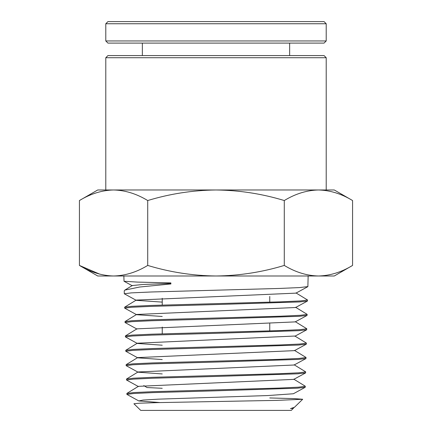 <?xml version="1.0" encoding="UTF-8"?>
<svg xmlns="http://www.w3.org/2000/svg" width="432" height="432" viewBox="0 0 432 432"><rect width="100%" height="100%" fill="white"/><g stroke="black" fill="none" stroke-linecap="round" stroke-linejoin="round"><path stroke-width="0.65" d="M326.209 189.977L326.209 57.726L105.791 57.726L105.791 189.977M326.209 57.726L324.059 55.577L107.941 55.577L105.791 57.726M216 304.565L299.279 301.946L307.411 301.077L307.53 300.035L300.542 300.937L280.687 301.833L151.378 305.429L131.587 306.326L124.654 307.222L124.681 308.156L131.609 307.26L151.394 306.364L216 304.565M162.238 302.108L136.231 300.326L124.308 293.782L131.269 292.885L151.13 291.989L279.45 288.446L299.619 287.572L307.876 286.594L308.146 275.994M216 390.809L297.232 388.195L305.192 387.32L305.316 386.284L298.496 387.18L279.126 388.076L152.939 391.673L133.634 392.569L126.868 393.471L126.889 394.405L133.655 393.503L152.96 392.607L216 390.809M216 376.434L297.572 373.82L305.564 372.946L305.683 371.909L298.836 372.805L279.385 373.707L152.68 377.298L133.288 378.194L126.5 379.096L126.522 380.03L133.315 379.129L152.696 378.232L216 376.434M216 362.059L297.918 359.446L305.932 358.571L306.056 357.534L299.176 358.43L279.644 359.332L152.42 362.923L132.948 363.82L126.128 364.721L126.155 365.656L132.97 364.754L152.437 363.857L216 362.059M216 347.684L298.258 345.071L306.299 344.196L306.423 343.159L299.522 344.056L279.909 344.957L152.161 348.548L132.608 349.45L125.761 350.347L125.788 351.281L132.629 350.384L152.177 349.483L216 347.684M216 333.315L298.598 330.696L306.671 329.821L306.79 328.784L299.862 329.686L280.168 330.583L151.902 334.174L132.268 335.075L125.393 335.972L125.415 336.906L132.289 336.01L151.913 335.108L216 333.315M216 318.94L298.939 316.321L307.039 315.452L307.163 314.41L300.202 315.311L280.427 316.208L151.637 319.804L131.927 320.701L125.021 321.597L125.048 322.531L131.949 321.635L151.654 320.733L216 318.94M305.192 387.32L293.366 393.757L267.743 395.555L158.463 399.152L143.084 400.048L138.818 400.945L126.895 394.405M138.451 386.57L126.522 380.03M162.238 373.928L138.078 372.195L126.155 365.656M162.238 359.564L137.711 357.82L125.788 351.281M162.238 345.2L137.338 343.451L125.415 336.906M136.971 329.076L125.048 322.531M162.238 316.472L136.604 314.701L124.681 308.156M290.493 408.607L294.462 407.279L302.681 399.265L276.82 400.383L157.437 402.624L139.757 403.186L133.92 403.753L140.74 410.4L291.26 410.4L293.479 408.235L290.493 408.607L294.073 407.549M269.762 397.964L294.316 398.612L302.681 399.265M293.117 408.067L293.479 408.235M284.288 200.54C262.024 193.779 239.263 190.258 216 189.977C192.737 190.258 169.976 193.779 147.712 200.54C136.582 193.779 125.204 190.258 113.573 189.977C101.941 190.258 90.558 193.779 79.429 200.54L97.724 189.977L334.276 189.977L352.571 200.54L352.571 265.432C341.442 272.192 330.059 275.713 318.427 275.994C330.059 275.713 341.442 272.192 352.571 265.432L334.276 275.994L318.427 275.994C306.796 275.713 295.418 272.192 284.288 265.432L284.288 200.54C295.418 193.779 306.796 190.258 318.427 189.977C330.059 190.258 341.442 193.779 352.571 200.54M147.712 200.54L147.712 265.432C169.976 272.192 192.737 275.713 216 275.994C239.263 275.713 262.024 272.192 284.288 265.432M79.429 200.54L79.429 265.432C90.558 272.192 101.941 275.713 113.573 275.994C125.204 275.713 136.582 272.192 147.712 265.432M99.727 274.153L79.429 265.432L97.724 275.994L318.427 275.994M123.854 275.994L124.033 281.264L137.322 282.091L170.878 282.911L170.894 283.959L139.552 287.032L124.848 290.104L124.232 290.876L124.308 293.782M307.778 286.702L295.952 293.139L136.21 300.094L124.729 307.13M307.411 301.077L295.585 307.514L136.577 314.469L125.096 321.505M307.039 315.452L295.213 321.889L136.949 328.844L125.469 335.875M124.848 290.104L132.257 285.541L143.105 284.483L170.883 283.424M306.347 343.062L294.867 336.031L137.317 343.219L125.836 350.249M306.299 344.196L294.473 350.633L137.684 357.593L126.209 364.624M305.932 358.571L294.106 365.008L138.056 371.963L126.576 378.999M305.564 372.946L293.738 379.382L138.424 386.338L126.943 393.374M143.802 385.587L146.993 387.536L162.238 388.292M138.818 400.945L159.986 402.565M216 21.6L324.059 21.6L326.209 23.749L105.791 23.749L107.941 21.6L216 21.6M326.209 40.954L324.059 43.103L107.941 43.103L105.791 40.954L326.209 40.954L326.209 23.749M162.238 333.833L162.238 327.067M162.238 305.068L162.238 298.301M306.715 328.693L295.24 321.656M307.087 314.318L295.607 307.282M307.454 299.943L295.974 292.912M124.033 281.264L132.278 285.752M294.845 336.263L306.671 329.827M305.24 386.186L293.76 379.15M305.608 371.812L294.127 364.775M305.98 357.437L294.5 350.406M269.762 330.928L269.762 323.654M269.762 302.195L269.762 296.428M289.651 55.577L289.651 43.103M105.791 40.954L105.791 23.749M142.349 55.577L142.349 43.103"/></g></svg>
